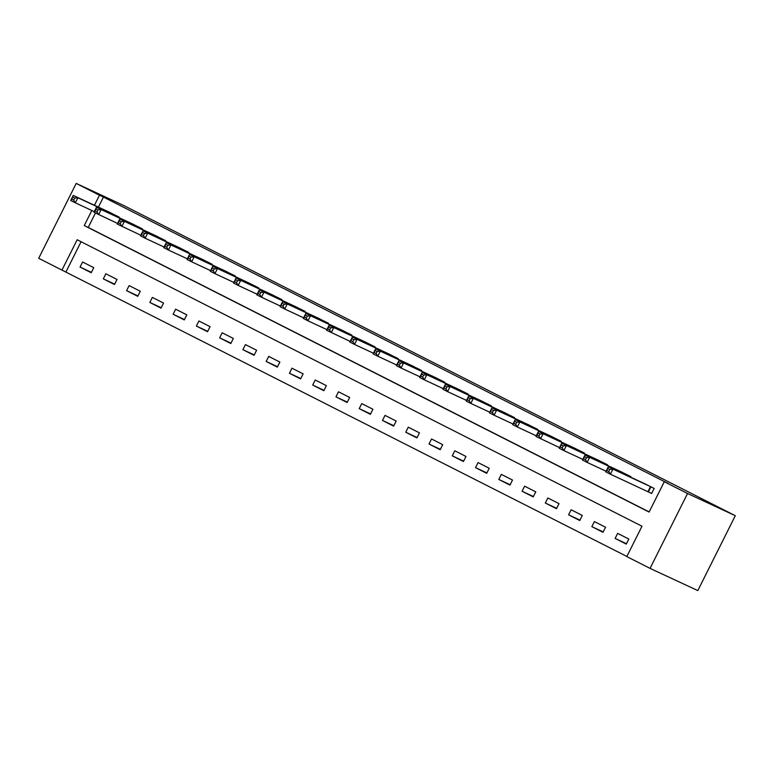 <?xml version="1.0" encoding="UTF-8"?>
<svg xmlns="http://www.w3.org/2000/svg" width="774" height="774" viewBox="0 0 774 774"><rect width="100%" height="100%" fill="white"/><g stroke="black" fill="none" stroke-linecap="round" stroke-linejoin="round"><path stroke-width="1.16" d="M61.959 270.097L38.7 258.303L76.2 183.419L123.946 205.613L735.3 515.697L697.8 590.581L650.054 568.387L626.795 556.583L641.994 526.223L77.168 239.747L61.959 270.097L626.863 556.448M81.076 241.73L65.945 271.955M628.817 539.043L617.652 533.373L615.117 538.433L626.282 544.103L628.817 539.043M605.549 527.239L594.384 521.579L591.849 526.639L603.014 532.299L605.549 527.239M582.29 515.445L571.125 509.776L568.59 514.836L579.755 520.505L582.29 515.445M559.021 503.642L547.857 497.982L545.322 503.042L556.487 508.702L559.021 503.642M535.763 491.848L524.598 486.178L522.063 491.238L533.228 496.908L535.763 491.848M512.494 480.044L501.329 474.385L498.795 479.445L509.969 485.104L512.494 480.044M489.236 468.251L478.071 462.581L475.536 467.641L486.701 473.311L489.236 468.251M465.977 456.447L454.802 450.787L452.268 455.847L463.442 461.507L465.977 456.447M442.709 444.644L431.544 438.984L429.009 444.044L440.174 449.704L442.709 444.644M419.45 432.85L408.275 427.19L405.75 432.24L416.915 437.91L419.45 432.85M396.182 421.046L385.017 415.386L382.482 420.446L393.647 426.106L396.182 421.046M372.923 409.252L361.758 403.583L359.223 408.643L370.388 414.313L372.923 409.252M349.654 397.449L338.49 391.789L335.955 396.849L347.12 402.509L349.654 397.449M326.396 385.655L315.231 379.986L312.696 385.046L323.861 390.715L326.396 385.655M303.127 373.852L291.962 368.192L289.428 373.252L300.593 378.912L303.127 373.852M279.869 362.058L268.704 356.388L266.169 361.448L277.334 367.118L279.869 362.058M256.6 350.254L245.435 344.594L242.901 349.654L254.066 355.314L256.6 350.254M233.342 338.451L222.177 332.791L219.642 337.851L230.807 343.511L233.342 338.451M210.073 326.657L198.908 320.997L196.373 326.057L207.548 331.717L210.073 326.657M186.815 314.854L175.65 309.194L173.115 314.254L184.28 319.914L186.815 314.854M163.546 303.06L152.381 297.39L149.846 302.45L161.021 308.12L163.546 303.06M140.287 291.256L129.123 285.596L126.588 290.656L137.753 296.316L140.287 291.256M117.029 279.462L105.854 273.793L103.329 278.853L114.494 284.522L117.029 279.462M93.76 267.659L82.595 261.999L80.061 267.059L91.226 272.719L93.76 267.659M91.816 210.48L84.26 225.573L649.086 512.059L664.295 481.699L668.272 483.547L103.445 197.07L98.414 207.113M95.454 213.024L88.236 227.43L649.154 511.924M648.593 491.974L651.621 493.502L654.156 488.442L642.933 482.889M630.626 477.171L630.887 476.649L619.664 471.095M607.358 465.377L607.629 464.845L596.406 459.292M584.099 453.574L584.36 453.051L573.137 447.498M560.831 441.77L561.102 441.248L549.879 435.694M537.572 429.976L537.833 429.454L526.61 423.9M514.313 418.173L514.575 417.65L503.352 412.097M491.045 406.379L491.306 405.847L480.083 400.303M467.786 394.576L468.047 394.053L456.824 388.5M444.518 382.782L444.779 382.25L433.556 376.696M421.259 370.978L421.52 370.456L410.297 364.902M397.991 359.184L398.252 358.652L387.039 353.099M374.732 347.381L374.993 346.858L363.77 341.305M351.464 335.587L351.735 335.055L340.512 329.501M328.205 323.784L328.466 323.261L317.243 317.708M304.937 311.98L305.208 311.458L293.985 305.904M281.678 300.186L281.939 299.654L270.716 294.11M258.41 288.383L258.68 287.86L247.457 282.307M235.151 276.589L235.412 276.057L224.189 270.513M211.882 264.785L212.153 264.263L200.93 258.709M188.624 252.992L188.885 252.459L177.662 246.906M165.365 241.188L165.626 240.666L154.403 235.112M142.097 229.394L142.358 228.862L131.135 223.309M118.838 217.591L119.099 217.068L107.876 211.515M76.2 183.419L99.459 195.222L94.428 205.265M103.445 197.07L99.459 195.222M664.295 481.699L687.554 493.502L735.3 515.697M650.054 568.387L687.554 493.502M88.236 227.43L84.26 225.573M626.476 543.716L615.117 538.433M91.419 272.342L80.061 267.059M114.678 284.135L103.329 278.853M137.946 295.939L126.588 290.656M161.205 307.733L149.846 302.45M184.473 319.536L173.115 314.254M207.732 331.33L196.373 326.057M231 343.134L219.642 337.851M254.259 354.927L242.901 349.654M277.527 366.731L266.169 361.448M300.786 378.534L289.428 373.252M324.054 390.328L312.696 385.046M347.313 402.132L335.955 396.849M370.582 413.926L359.223 408.643M393.84 425.729L382.482 420.446M417.109 437.523L405.75 432.24M440.367 449.326L429.009 444.044M463.626 461.12L452.268 455.847M486.894 472.924L475.536 467.641M510.153 484.718L498.795 479.445M533.421 496.521L522.063 491.238M556.68 508.325L545.322 503.042M579.949 520.118L568.59 514.836M603.207 531.922L591.849 526.639M646.009 484.321L608.287 466.79L612.94 469.141L610.405 474.201L605.752 471.85L608.287 466.79L606.874 470.553L608.732 471.501L609.748 469.47L607.89 468.531M651.128 486.914L612.94 469.141L609.748 469.47M651.64 493.454L610.405 474.201L608.732 471.501M605.752 471.85L606.874 470.553M622.741 472.517L585.018 454.986L589.672 457.347L587.137 462.407L582.483 460.046L585.018 454.986L583.606 458.759L585.473 459.698L586.479 457.676L584.622 456.728M627.859 475.11L589.672 457.347L586.479 457.676M606.071 471.211L587.137 462.407L585.473 459.698M582.483 460.046L583.606 458.759M599.482 460.724L561.76 443.183L566.413 445.543L563.878 450.603L559.225 448.243L561.76 443.183L560.347 446.956L562.205 447.904L563.22 445.872L561.363 444.934M604.6 463.307L566.413 445.543L563.22 445.872M582.803 459.408L563.878 450.603L562.205 447.904M559.225 448.243L560.347 446.956M559.544 447.604L535.966 436.449L538.491 431.389L576.224 448.92M538.094 433.13L538.491 431.389L543.145 433.75L540.61 438.81L538.946 436.101L539.962 434.079L538.094 433.13L537.079 435.152L538.946 436.101M581.332 451.513L543.145 433.75L539.962 434.079M535.966 436.449L537.079 435.152M552.955 437.126L515.232 419.585L519.886 421.946L517.351 427.006L512.698 424.645L515.232 419.585L513.82 423.359L515.678 424.297L516.693 422.275L514.836 421.337M558.073 439.709L519.886 421.946L516.693 422.275M536.285 435.81L517.351 427.006L515.678 424.297M512.698 424.645L513.82 423.359M529.687 425.323L491.964 407.792L496.618 410.152L494.093 415.212L489.439 412.852L491.964 407.792L490.561 411.555L492.419 412.503L493.435 410.481L491.567 409.533M534.805 427.916L496.618 410.152L493.435 410.481M513.017 424.007L494.093 415.212L492.419 412.503M489.439 412.852L490.561 411.555M506.428 413.519L468.705 395.988L473.359 398.349L470.824 403.409L466.171 401.048L468.705 395.988L467.293 399.761L469.15 400.7L470.166 398.678L468.309 397.739M511.546 416.112L473.359 398.349L470.166 398.678M489.758 412.213L470.824 403.409L469.15 400.7M466.171 401.048L467.293 399.761M483.16 401.725L445.447 384.194L450.091 386.555L447.566 391.615L442.912 389.254L445.447 384.194L444.034 387.958L445.892 388.906L446.908 386.884L445.04 385.936M488.278 404.318L450.091 386.555L446.908 386.884M466.49 400.41L447.566 391.615L445.892 388.906M442.912 389.254L444.034 387.958M459.901 389.922L422.178 372.391L426.832 374.751L424.297 379.811L419.643 377.451L422.178 372.391L420.766 376.164L422.623 377.102L423.639 375.08L421.782 374.142M465.019 392.515L426.832 374.751L423.639 375.08M443.231 388.616L424.297 379.811L422.623 377.102M419.643 377.451L420.766 376.164M436.642 378.128L398.92 360.597L403.573 362.958L401.038 368.008L396.385 365.657L398.92 360.597L397.507 364.361L399.365 365.309L400.381 363.287L398.513 362.338M441.751 380.721L403.573 362.958L400.381 363.287M419.963 376.812L401.038 368.008L399.365 365.309M396.385 365.657L397.507 364.361M413.374 366.325L375.651 348.793L380.305 351.154L377.77 356.214L373.116 353.853L375.651 348.793L374.239 352.567L376.106 353.505L377.112 351.483L375.255 350.535M418.492 368.917L380.305 351.154L377.112 351.483M396.704 365.018L377.77 356.214L376.106 353.505M373.116 353.853L374.239 352.567M390.115 354.531L352.393 337L357.046 339.351L354.511 344.411L349.858 342.05L352.393 337L350.98 340.763L352.838 341.711L353.853 339.68L351.986 338.741M395.233 357.114L357.046 339.351L353.853 339.68M373.436 353.215L354.511 344.411L352.838 341.711M349.858 342.05L350.98 340.763M350.177 341.421L326.589 330.256L329.124 325.196L366.857 342.727M328.727 326.938L329.124 325.196L333.778 327.557L331.243 332.617L329.579 329.908L330.585 327.886L328.727 326.938L327.712 328.96L329.579 329.908M371.965 345.32L333.778 327.557L330.585 327.886M326.589 330.256L327.712 328.96M343.588 330.933L305.865 313.393L310.519 315.753L307.984 320.813L303.331 318.453L305.865 313.393L304.453 317.166L306.311 318.114L307.326 316.082L305.469 315.144M348.706 333.517L310.519 315.753L307.326 316.082M326.909 329.618L307.984 320.813L306.311 318.114M303.331 318.453L304.453 317.166M320.32 319.13L282.597 301.599L287.251 303.959L284.716 309.019L280.062 306.659L282.597 301.599L281.185 305.362L283.052 306.311L284.058 304.288L282.2 303.34M325.438 321.723L287.251 303.959L284.058 304.288M303.65 317.814L284.716 309.019L283.052 306.311M280.062 306.659L281.185 305.362M297.061 307.326L259.338 289.795L263.992 292.156L261.457 297.216L256.804 294.855L259.338 289.795L257.926 293.569L259.783 294.507L260.799 292.485L258.942 291.546M302.179 309.919L263.992 292.156L260.799 292.485M280.382 306.02L261.457 297.216L259.783 294.507M256.804 294.855L257.926 293.569M273.793 295.533L236.07 278.001L240.724 280.362L238.189 285.422L233.535 283.061L236.07 278.001L234.657 281.765L236.525 282.713L237.541 280.691L235.673 279.743M278.911 298.125L240.724 280.362L237.541 280.691M257.123 294.217L238.189 285.422L236.525 282.713M233.535 283.061L234.657 281.765M250.534 283.729L212.811 266.198L217.465 268.559L214.93 273.619L210.276 271.258L212.811 266.198L211.399 269.971L213.256 270.91L214.272 268.888L212.415 267.949M255.652 286.322L217.465 268.559L214.272 268.888M233.864 282.423L214.93 273.619L213.256 270.91M210.276 271.258L211.399 269.971M227.266 271.935L189.543 254.404L194.197 256.765L191.662 261.825L187.018 259.464L189.543 254.404L188.13 258.168L189.998 259.116L191.014 257.094L189.146 256.146M232.384 274.528L194.197 256.765L191.014 257.094M210.596 270.619L191.662 261.825L189.998 259.116M187.018 259.464L188.13 258.168M204.007 260.132L166.284 242.601L170.938 244.961L168.403 250.021L163.749 247.661L166.284 242.601L164.872 246.374L166.729 247.312L167.745 245.29L165.888 244.342M209.125 262.725L170.938 244.961L167.745 245.29M187.337 258.826L168.403 250.021L166.729 247.312M163.749 247.661L164.872 246.374M180.739 248.338L143.026 230.807L147.67 233.158L145.144 238.218L140.491 235.867L143.026 230.807L141.613 234.57L143.471 235.519L144.486 233.487L142.619 232.548M185.857 250.931L147.67 233.158L144.486 233.487M164.069 247.022L145.144 238.218L143.471 235.519M140.491 235.867L141.613 234.57M140.81 235.228L117.222 224.063L119.757 219.003L157.49 236.534M119.36 220.745L119.757 219.003L124.411 221.364L121.876 226.424L120.202 223.715L121.218 221.693L119.36 220.745L118.345 222.777L120.202 223.715M162.598 239.127L124.411 221.364L121.218 221.693M117.222 224.063L118.345 222.777M117.542 223.425L93.964 212.26L96.498 207.2L134.221 224.731M96.092 208.951L96.498 207.2L101.142 209.56L98.617 214.621L96.944 211.921L97.959 209.889L96.092 208.951L95.086 210.973L96.944 211.921M139.33 227.324L101.142 209.56L97.959 209.889M93.964 212.26L95.086 210.973M110.953 212.937L73.23 195.406L77.884 197.767L75.349 202.827L70.695 200.466L73.23 195.406L71.818 199.17L73.685 200.118L74.691 198.096L72.833 197.147M116.071 215.53L77.884 197.767L74.691 198.096M94.283 211.621L75.349 202.827L73.685 200.118M70.695 200.466L71.818 199.17M650.924 486.817L648.399 491.877M650.499 486.604L647.964 491.664M627.666 475.013L627.346 475.652M627.23 474.81L626.911 475.449M604.397 463.22L604.088 463.849M603.972 463.007L603.652 463.645M581.139 451.416L580.819 452.055M580.703 451.213L580.384 451.852M557.88 439.622L557.561 440.251M557.444 439.409L557.125 440.048M534.611 427.819L534.292 428.448M534.176 427.616L533.857 428.254M511.353 416.015L511.034 416.654M510.917 415.812L510.598 416.451M488.084 404.222L487.765 404.85M487.659 404.018L487.339 404.647M464.826 392.418L464.506 393.057M464.39 392.215L464.071 392.853M441.557 380.624L441.238 381.253M441.132 380.411L440.812 381.05M418.299 368.821L417.979 369.459M417.863 368.618L417.544 369.256M395.03 357.027L394.721 357.656M394.605 356.814L394.285 357.453M371.772 345.223L371.452 345.862M371.336 345.02L371.017 345.659M348.503 333.43L348.194 334.058M348.077 333.217L347.758 333.855M325.244 321.626L324.925 322.255M324.809 321.423L324.49 322.061M301.976 309.823L301.667 310.461M301.55 309.619L301.231 310.258M278.717 298.029L278.398 298.658M278.282 297.826L277.963 298.464M255.459 286.225L255.139 286.864M255.023 286.022L254.704 286.661M232.19 274.431L231.871 275.06M231.755 274.219L231.436 274.857M208.932 262.628L208.612 263.266M208.496 262.425L208.177 263.063M185.663 250.834L185.344 251.463M185.238 250.621L184.909 251.26M162.405 239.031L162.085 239.669M161.969 238.827L161.65 239.466M139.136 227.237L138.817 227.866M138.71 227.024L138.391 227.662M115.877 215.433L115.558 216.072M115.442 215.23L115.123 215.869"/></g></svg>
